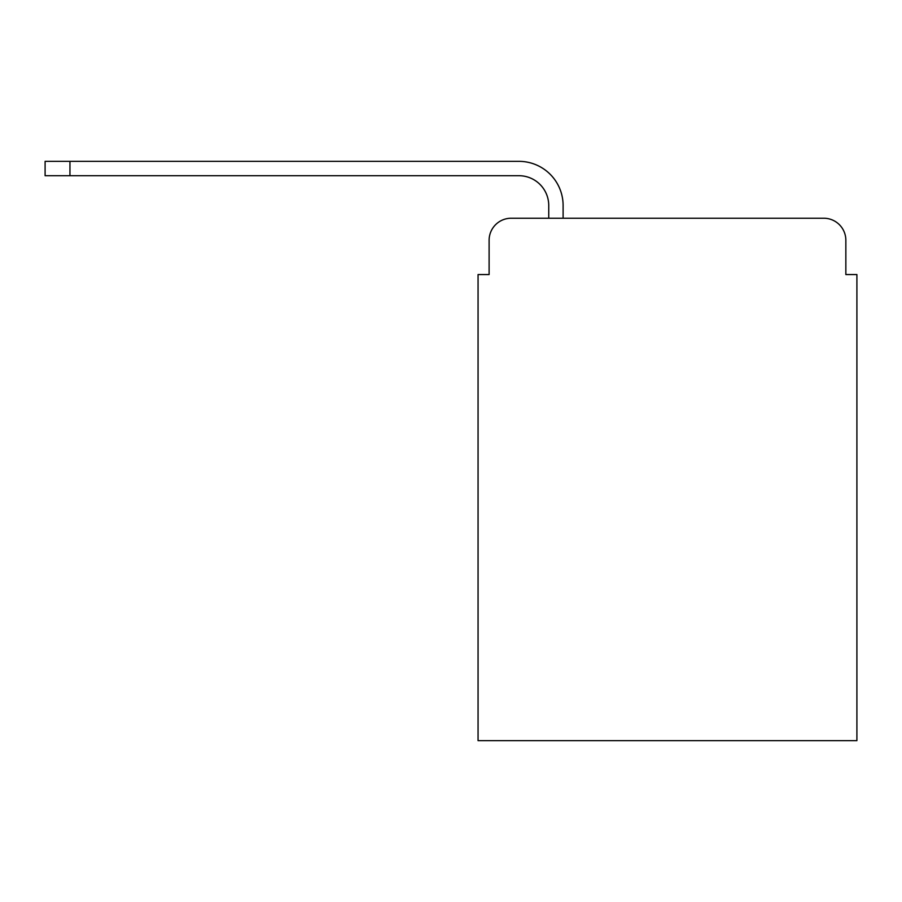 <?xml version="1.0" encoding="UTF-8"?>
<svg xmlns="http://www.w3.org/2000/svg" width="902" height="902" viewBox="0 0 902 902"><rect width="100%" height="100%" fill="white"/><g stroke="black" fill="none" stroke-linecap="round" stroke-linejoin="round"><path stroke-width="1.35" d="M489.109 240.315L489.109 274.558L489.109 240.315A22.088 22.088 0 0 1 511.197 218.228L548.743 218.228L548.743 205.532A29.822 29.822 0 0 0 518.921 175.71L45.1 175.71L45.1 161.345L518.921 161.345A44.175 44.175 0 0 1 563.107 205.532L563.107 218.228L823.763 218.228L511.197 218.228M845.851 274.558L845.851 240.315L845.851 274.558L856.9 274.558L856.9 740.655L478.06 740.655L478.06 274.558L489.109 274.558M845.851 240.315A22.088 22.088 0 0 0 823.763 218.228M548.743 205.532A29.822 29.822 0 0 0 518.921 175.71A29.822 29.822 0 0 1 548.743 205.532A29.822 29.822 0 0 0 518.921 175.71A29.822 29.822 0 0 1 548.743 205.532A29.822 29.822 0 0 0 518.921 175.71A29.822 29.822 0 0 1 548.743 205.532A29.822 29.822 0 0 0 518.921 175.71A29.822 29.822 0 0 1 548.743 205.532A29.822 29.822 0 0 0 518.921 175.71A29.822 29.822 0 0 1 548.743 205.532A29.822 29.822 0 0 0 518.921 175.71A29.822 29.822 0 0 1 548.743 205.532A29.822 29.822 0 0 0 518.921 175.71M69.95 175.71L69.95 161.345L518.921 161.345"/></g></svg>
